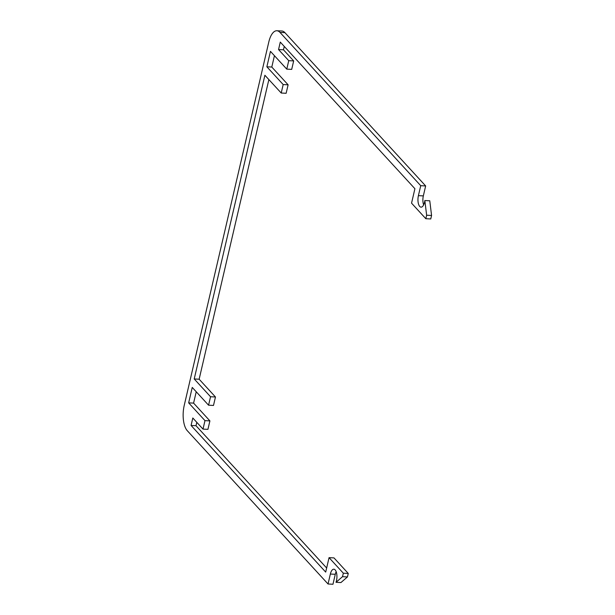 <?xml version="1.0" encoding="UTF-8"?>
<svg xmlns="http://www.w3.org/2000/svg" width="615" height="615" viewBox="0 0 615 615"><rect width="100%" height="100%" fill="white"/><g stroke="black" fill="none" stroke-linecap="round" stroke-linejoin="round"><path stroke-width="0.92" d="M187.291 430.708A19.103 8.164 92.9 0 1 184.208 405.508L268.786 42.051A19.103 8.164 92.9 0 1 276.896 30.75A19.103 8.164 92.9 0 1 279.979 32.403L420.729 185.692L418.408 195.647A8.187 3.498 -87.1 0 0 421.052 207.155A8.187 3.498 -87.1 0 0 424.842 200.544L426.641 215.219L425.826 218.709L411.55 203.158L414.91 188.72L280.286 42.089L278.549 49.561L288.743 60.67L286.775 69.134L270.454 51.36L266.864 66.797L283.184 84.562L281.216 93.026L264.896 75.261L194.217 378.963L210.538 396.737L208.57 405.2L192.249 387.427L188.659 402.863L204.98 420.637L203.004 429.101L192.81 417.992L191.073 425.465L325.696 572.088L329.056 557.651L343.339 573.203L342.524 576.686L336.005 582.305A8.187 3.498 -87.1 0 0 336.72 573.81A8.187 3.498 -87.1 0 0 333.83 569.198A8.187 3.498 -87.1 0 0 330.355 574.041L328.041 583.996L187.291 430.708M420.729 185.692L425.657 185.945L284.906 32.649A19.103 8.164 -87.1 0 0 281.824 31.004L276.896 30.75M328.041 583.996L332.969 584.25L335.283 574.295A8.187 3.498 92.9 0 1 336.174 571.704M336.005 582.305L340.933 582.559L347.452 576.939L348.267 573.449L333.983 557.897L329.056 557.651M342.524 576.686L347.452 576.939M343.339 573.203L348.267 573.449M326.65 568.006L196.001 425.711L196.785 422.328M191.073 425.465L196.001 425.711M203.004 429.101L207.932 429.355L209.907 420.891L193.587 403.117L196.231 391.763M204.98 420.637L209.907 420.891M188.659 402.863L193.587 403.117M208.57 405.2L213.497 405.454L215.465 396.99L199.145 379.217L268.87 79.589M210.538 396.737L215.465 396.99M194.217 378.963L199.145 379.217M281.216 93.026L286.144 93.28L288.112 84.816L271.792 67.043L274.436 55.688M283.184 84.562L288.112 84.816M266.864 66.797L271.792 67.043M286.775 69.134L291.702 69.38L293.67 60.916L283.477 49.807L284.261 46.425M288.743 60.67L293.67 60.916M278.549 49.561L283.477 49.807M425.826 218.709L430.754 218.955L431.569 215.473L429.77 200.79L424.842 200.544M426.641 215.219L431.569 215.473M423.643 204.903A8.187 3.498 92.9 0 1 423.335 195.901L425.657 185.945M279.979 32.403L284.906 32.649M330.355 574.041L335.283 574.295M418.408 195.647L423.335 195.901"/></g></svg>
